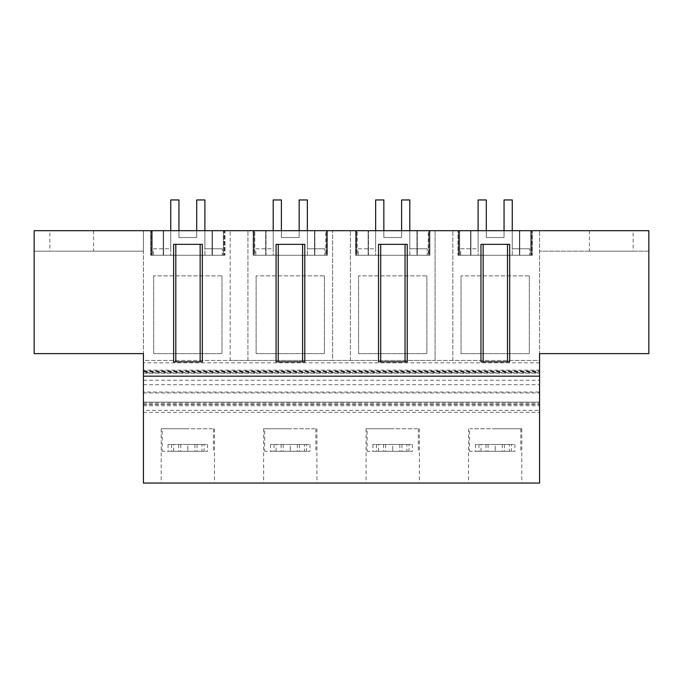 <?xml version="1.0" encoding="UTF-8"?>
<svg xmlns="http://www.w3.org/2000/svg" width="683" height="683" viewBox="0 0 683 683"><rect width="100%" height="100%" fill="white"/><g stroke="black" fill="none" stroke-linecap="round" stroke-linejoin="round"><path stroke-width="0.51" stroke-dasharray="3.42 2.56" d="M34.15 353.623L143.43 353.623L143.43 251.173L34.15 251.173L34.15 353.623M509.68 244.343L480.969 244.343M509.68 361.819L480.969 361.819M304.78 244.343L276.069 244.343M304.78 361.819L276.069 361.819M407.23 244.343L378.519 244.343M407.23 361.819L378.519 361.819M202.33 244.343L173.619 244.343M202.33 361.819L173.619 361.819M34.15 230.683L34.15 251.173L143.43 251.173L143.43 230.683L648.85 230.683L648.85 251.173L539.57 251.173L648.85 251.173L648.85 353.623L539.57 353.623L539.57 230.683L539.57 360.453L435.071 360.453L435.071 230.683L435.071 360.453L332.621 360.453L332.621 230.683L332.621 360.453L230.171 360.453L230.171 230.683L230.171 360.453L143.43 360.453L143.43 230.683L34.15 230.683M539.57 362.852L143.43 362.852L143.43 360.453L539.57 360.453L539.57 373.191L539.57 371.586L143.43 371.586L143.43 373.191L539.57 373.157L143.43 373.191L143.43 372.662L539.57 372.662M143.43 362.852L143.43 372.662M143.43 371.006L539.57 371.006L539.57 371.894L143.43 371.894L143.43 370.126L143.43 371.586M143.43 371.894L143.43 392.051L539.57 392.051L539.57 371.894M143.43 392.973L539.57 392.973L539.57 404.276L143.43 404.276L143.43 392.051M143.43 404.276L143.43 402.15L539.57 402.15L539.57 404.276M143.43 412.361L539.57 412.361L539.57 483.052L143.43 483.052L143.43 402.389M49.859 230.683L93.571 230.683L49.859 230.683L49.859 251.173L93.571 251.173L49.859 251.173M225.023 230.683L212.072 230.683L224.357 230.683L224.357 255.271L212.072 255.271L212.072 230.683L212.072 255.271L225.023 255.271L212.413 255.271L212.413 230.683L212.413 255.271L223.341 255.271L152.309 255.271L152.309 230.683L152.309 255.271L163.237 255.271L150.627 255.271L150.627 230.683L150.627 255.271L163.578 255.271L163.578 230.683L150.627 230.683L225.023 230.683L225.023 255.271L225.023 230.683M224.024 230.683L212.072 230.683L212.072 255.271L224.024 255.271L212.072 255.271L212.072 230.683L224.024 230.683L224.024 255.271L224.024 230.683M151.293 230.683L224.357 230.683L224.357 255.271L151.293 255.271L163.578 255.271L163.578 230.683L163.578 255.271L151.626 255.271L163.578 255.271L163.578 230.683L151.293 230.683L151.293 255.271L151.293 230.683M151.626 230.683L163.578 230.683L151.626 230.683L151.626 255.271L151.626 230.683M325.791 230.683L314.863 230.683L314.863 255.271L325.791 255.271L254.759 255.271L254.759 230.683L254.759 255.271L265.687 255.271L253.077 255.271L253.077 230.683L253.077 255.271L266.029 255.271L266.029 230.683L253.077 230.683L325.791 230.683L325.791 255.271L325.791 230.683M327.473 230.683L314.863 230.683L314.863 255.271L327.473 255.271L314.522 255.271L326.807 255.271L326.807 230.683L326.807 255.271L253.743 255.271L266.029 255.271L254.076 255.271L266.029 255.271L266.029 230.683L266.029 255.271L266.029 230.683L253.743 230.683L326.807 230.683L314.522 230.683L314.522 255.271L314.522 230.683L314.522 255.271L326.474 255.271L314.522 255.271L314.522 230.683L327.473 230.683L327.473 255.271L327.473 230.683M326.474 230.683L314.522 230.683L326.474 230.683L326.474 255.271L326.474 230.683M254.076 230.683L266.029 230.683L254.076 230.683L254.076 255.271L254.076 230.683M428.241 230.683L417.313 230.683L417.313 255.271L428.241 255.271L357.209 255.271L357.209 230.683L357.209 255.271L368.137 255.271L355.527 255.271L355.527 230.683L355.527 255.271L368.478 255.271L368.478 230.683L355.527 230.683L428.241 230.683L428.241 255.271L428.241 230.683M429.923 230.683L417.313 230.683L417.313 255.271L429.923 255.271L416.971 255.271L429.257 255.271L429.257 230.683L429.257 255.271L356.193 255.271L368.478 255.271L356.526 255.271L368.478 255.271L368.478 230.683L368.478 255.271L368.478 230.683L356.193 230.683L429.257 230.683L416.971 230.683L416.971 255.271L416.971 230.683L416.971 255.271L428.924 255.271L416.971 255.271L416.971 230.683L429.923 230.683L429.923 255.271L429.923 230.683M428.924 230.683L416.971 230.683L428.924 230.683L428.924 255.271L428.924 230.683M356.526 230.683L368.478 230.683L356.526 230.683L356.526 255.271L356.526 230.683M532.373 230.683L519.763 230.683L519.763 255.271L530.691 255.271L459.659 255.271L459.659 230.683L459.659 255.271L470.587 255.271L457.977 255.271L457.977 230.683L457.977 255.271L470.929 255.271L470.929 230.683L457.977 230.683L530.691 230.683L519.763 230.683L519.763 255.271L532.373 255.271L519.422 255.271L531.707 255.271L531.707 230.683L531.707 255.271L458.643 255.271L470.929 255.271L470.929 230.683L470.929 255.271L458.976 255.271L470.929 255.271L470.929 230.683L458.643 230.683L531.707 230.683L519.422 230.683L519.422 255.271L519.422 230.683L519.422 255.271L531.374 255.271L519.422 255.271L519.422 230.683L532.373 230.683L532.373 255.271L532.373 230.683M531.374 230.683L519.422 230.683L531.374 230.683L531.374 255.271L531.374 230.683M458.976 230.683L470.929 230.683L458.976 230.683L458.976 255.271L458.976 230.683M633.141 230.683L589.429 230.683L633.141 230.683L633.141 251.173L589.429 251.173L633.141 251.173M143.43 376.162L539.57 376.162M221.975 275.864L221.975 353.623L153.675 353.623L153.675 275.864L153.675 353.623L221.975 353.623L221.975 275.864L153.675 275.864L221.975 275.864M143.43 370.929L539.57 370.929M539.57 371.006L539.57 371.586M143.43 380.235L539.57 380.235M143.43 384.717L539.57 384.717M539.57 392.973L539.57 392.051M143.43 404.532L539.57 404.532M143.43 402.15L539.57 402.15M143.43 405.762L539.57 405.762L539.57 402.389M539.57 405.762L539.57 410.355L143.43 410.355M539.57 412.361L539.57 410.355M187.825 483.052L214.462 483.052L187.825 483.052M392.725 483.052L419.362 483.052L392.725 483.052M290.275 483.052L316.912 483.052L290.275 483.052M495.175 483.052L521.812 483.052L495.175 483.052M247.929 360.453L247.929 230.683L247.929 360.453M223.341 230.683L223.341 255.271L223.341 230.683M163.237 230.683L163.237 255.271L163.237 230.683M93.571 230.683L93.571 251.173M187.825 428.753L161.188 428.753L187.825 428.753M452.829 360.453L452.829 230.683L452.829 360.453M529.325 275.864L529.325 353.623L461.025 353.623L461.025 275.864L461.025 353.623L529.325 353.623L529.325 275.864L461.025 275.864L529.325 275.864M589.429 230.683L589.429 251.173M495.175 428.753L521.812 428.753L495.175 428.753M458.643 230.683L458.643 255.271L458.643 230.683M470.587 230.683L470.587 255.271L470.587 230.683M530.691 230.683L530.691 255.271L530.691 230.683M324.425 275.864L324.425 353.623L256.125 353.623L256.125 275.864L256.125 353.623L324.425 353.623L324.425 275.864L256.125 275.864L324.425 275.864M350.379 360.453L350.379 230.683L350.379 360.453M265.687 230.683L265.687 255.271L265.687 230.683M253.743 230.683L253.743 255.271L253.743 230.683M290.275 428.753L263.638 428.753L290.275 428.753M426.875 275.864L426.875 353.623L358.575 353.623L358.575 275.864L358.575 353.623L426.875 353.623L426.875 275.864L358.575 275.864L426.875 275.864M368.137 230.683L368.137 255.271L368.137 230.683M356.193 230.683L356.193 255.271L356.193 230.683M392.725 428.753L366.088 428.753L392.725 428.753M170.75 199.948L178.946 199.948L178.946 237.513L196.704 237.513L196.704 199.948L204.9 199.948L204.9 255.271L170.75 255.271L170.75 199.948L170.75 248.783L153.333 248.783L153.333 255.271L222.316 255.271L222.316 248.783L222.316 255.271L153.333 255.271L153.333 248.783L170.75 248.783L170.75 199.948L178.946 199.948L170.75 199.948M170.75 230.683L170.75 255.271L204.9 255.271L204.9 230.683M178.946 230.683L178.946 237.513L196.704 237.513L196.704 230.683M273.2 199.948L281.396 199.948L281.396 237.513L299.154 237.513L299.154 199.948L307.35 199.948L307.35 255.271L273.2 255.271L273.2 199.948L273.2 248.783L255.784 248.783L255.784 255.271L324.767 255.271L324.767 248.783L324.767 255.271L255.784 255.271L255.784 248.783L273.2 248.783L273.2 199.948L281.396 199.948L273.2 199.948M273.2 230.683L273.2 255.271L307.35 255.271L307.35 230.683M281.396 230.683L281.396 237.513L299.154 237.513L299.154 230.683M375.65 199.948L383.846 199.948L383.846 237.513L401.604 237.513L401.604 199.948L409.8 199.948L409.8 255.271L375.65 255.271L375.65 199.948L375.65 248.783L358.234 248.783L358.234 255.271L427.216 255.271L427.216 248.783L427.216 255.271L358.234 255.271L358.234 248.783L375.65 248.783L375.65 199.948L383.846 199.948L375.65 199.948M375.65 230.683L375.65 255.271L409.8 255.271L409.8 230.683M383.846 230.683L383.846 237.513L401.604 237.513L401.604 230.683M478.1 199.948L486.296 199.948L486.296 237.513L504.054 237.513L504.054 199.948L512.25 199.948L512.25 255.271L478.1 255.271L478.1 199.948L478.1 248.783L460.684 248.783L460.684 255.271L529.667 255.271L529.667 248.783L529.667 255.271L460.684 255.271L460.684 248.783L478.1 248.783L478.1 199.948L486.296 199.948L478.1 199.948M478.1 230.683L478.1 255.271L512.25 255.271L512.25 230.683M486.296 230.683L486.296 237.513L504.054 237.513L504.054 230.683M204.9 199.948L204.9 248.783L222.316 248.783L204.9 248.783L204.9 199.948L196.704 199.948L196.704 237.513L178.946 237.513L196.704 237.513L196.704 199.948L204.9 199.948M178.946 199.948L178.946 237.513L178.946 199.948M307.35 199.948L307.35 248.783L324.767 248.783L307.35 248.783L307.35 199.948L299.154 199.948L299.154 237.513L281.396 237.513L299.154 237.513L299.154 199.948L307.35 199.948M281.396 199.948L281.396 237.513L281.396 199.948M409.8 199.948L409.8 248.783L427.216 248.783L409.8 248.783L409.8 199.948L401.604 199.948L401.604 237.513L383.846 237.513L401.604 237.513L401.604 199.948L409.8 199.948M383.846 199.948L383.846 237.513L383.846 199.948M512.25 199.948L512.25 248.783L529.667 248.783L512.25 248.783L512.25 199.948L504.054 199.948L504.054 237.513L486.296 237.513L504.054 237.513L504.054 199.948L512.25 199.948M486.296 199.948L486.296 237.513L486.296 199.948M197.028 444.462L197.028 451.292L187.825 451.292L187.816 444.462L168.044 444.462L207.53 444.462L204.072 444.462L204.072 451.292L163.254 451.292L204.072 451.292M207.53 444.462L207.53 451.292L171.561 451.292L187.825 451.292L187.825 444.462L204.072 444.462M212.396 428.753L163.254 428.753L212.396 428.753M163.254 451.292L162.221 451.292L162.221 428.753L163.254 428.753M194.911 444.462L194.911 451.292L207.53 451.292M194.911 451.292L201.997 451.292L201.997 444.462M197.028 451.292L201.997 451.292M171.561 444.462L171.561 451.292M168.044 444.462L168.044 451.292M178.622 444.462L178.622 451.292M173.653 451.292L173.653 444.462M180.713 444.462L180.713 451.292M299.478 444.462L299.478 451.292L290.275 451.292L290.266 444.462L270.494 444.462L309.98 444.462L306.522 444.462L306.522 451.292L265.704 451.292L306.522 451.292M309.98 444.462L309.98 451.292L274.011 451.292L290.275 451.292L290.275 444.462L306.522 444.462M314.846 428.753L265.704 428.753L314.846 428.753M265.704 451.292L264.671 451.292L264.671 428.753L265.704 428.753M297.361 444.462L297.361 451.292L309.98 451.292M297.361 451.292L304.447 451.292L304.447 444.462M299.478 451.292L304.447 451.292M274.011 444.462L274.011 451.292M270.494 444.462L270.494 451.292M281.072 444.462L281.072 451.292M276.103 451.292L276.103 444.462M283.163 444.462L283.163 451.292M401.928 444.462L401.928 451.292L392.725 451.292L392.716 444.462L372.944 444.462L412.43 444.462L408.972 444.462L408.972 451.292L368.154 451.292L408.972 451.292M412.43 444.462L412.43 451.292L376.461 451.292L392.725 451.292L392.725 444.462L408.972 444.462M417.296 428.753L368.154 428.753L417.296 428.753M368.154 451.292L367.121 451.292L367.121 428.753L368.154 428.753M399.811 444.462L399.811 451.292L412.43 451.292M399.811 451.292L406.897 451.292L406.897 444.462M401.928 451.292L406.897 451.292M376.461 444.462L376.461 451.292M372.944 444.462L372.944 451.292M383.522 444.462L383.522 451.292M378.553 451.292L378.553 444.462M385.613 444.462L385.613 451.292M504.378 444.462L504.378 451.292L495.175 451.292L495.166 444.462L475.394 444.462L514.88 444.462L511.422 444.462L511.422 451.292L470.604 451.292L511.422 451.292M514.88 444.462L514.88 451.292L478.911 451.292L495.175 451.292L495.175 444.462L511.422 444.462M519.746 428.753L470.604 428.753L519.746 428.753M470.604 451.292L469.571 451.292L469.571 428.753L470.604 428.753M502.261 444.462L502.261 451.292L514.88 451.292M502.261 451.292L509.347 451.292L509.347 444.462M504.378 451.292L509.347 451.292M478.911 444.462L478.911 451.292M475.394 444.462L475.394 451.292M485.972 444.462L485.972 451.292M481.003 451.292L481.003 444.462M488.063 444.462L488.063 451.292M143.43 403.09L539.57 403.09M539.57 370.126L143.43 370.126M161.188 428.753L161.188 483.052M214.462 428.753L214.462 483.052M521.812 428.753L521.812 483.052M468.538 428.753L468.538 483.052M263.638 428.753L263.638 483.052M316.912 428.753L316.912 483.052M366.088 428.753L366.088 483.052M419.362 428.753L419.362 483.052M213.429 428.753L213.429 451.292M315.879 428.753L315.879 451.292M418.329 428.753L418.329 451.292M520.779 428.753L520.779 451.292"/><path stroke-width="1.02" d="M34.15 353.623L143.43 353.623L143.43 376.162L539.57 376.162L539.57 353.623L648.85 353.623L648.85 230.683L34.15 230.683L34.15 353.623M509.68 244.343L509.68 361.819L507.495 361.819L507.495 244.343L509.68 244.343M483.154 361.819L483.154 244.343L480.969 244.343L480.969 361.819L507.495 361.819M304.78 244.343L304.78 361.819L302.595 361.819L302.595 244.343L304.78 244.343M278.254 244.343L276.069 244.343L276.069 361.819L278.254 361.819L278.254 244.343L302.595 244.343M407.23 244.343L407.23 361.819L405.045 361.819L405.045 244.343L407.23 244.343M380.704 244.343L378.519 244.343L378.519 361.819L380.704 361.819L380.704 244.343L405.045 244.343M200.145 244.343L202.33 244.343L202.33 361.819L200.145 361.819L200.145 244.343L175.804 244.343L175.804 361.819L200.145 361.819M175.804 244.343L173.619 244.343L173.619 361.819L175.804 361.819M539.57 376.162L539.57 483.052L143.43 483.052L143.43 376.162M483.154 244.343L507.495 244.343M278.254 361.819L302.595 361.819M380.704 361.819L405.045 361.819M170.75 230.683L170.75 199.948L178.946 199.948L178.946 230.683M196.704 230.683L196.704 199.948L204.9 199.948L204.9 230.683M273.2 230.683L273.2 199.948L281.396 199.948L281.396 230.683M299.154 230.683L299.154 199.948L307.35 199.948L307.35 230.683M375.65 230.683L375.65 199.948L383.846 199.948L383.846 230.683M401.604 230.683L401.604 199.948L409.8 199.948L409.8 230.683M478.1 230.683L478.1 199.948L486.296 199.948L486.296 230.683M504.054 230.683L504.054 199.948L512.25 199.948L512.25 230.683"/></g></svg>
